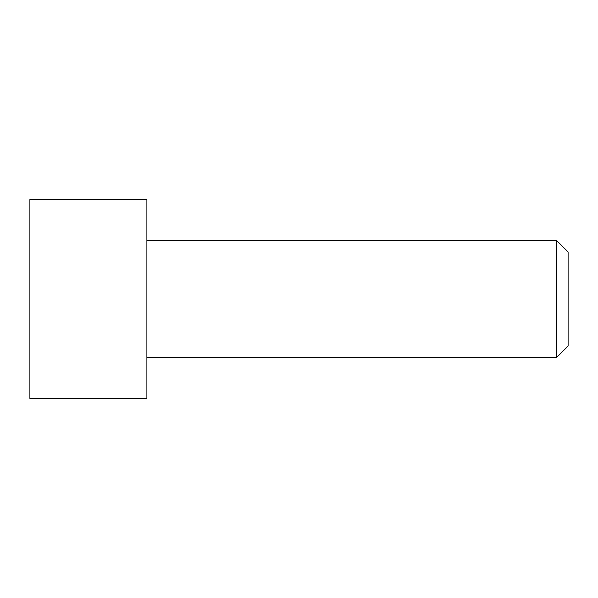 <?xml version="1.0" encoding="UTF-8"?>
<svg xmlns="http://www.w3.org/2000/svg" width="598" height="598" viewBox="0 0 598 598"><rect width="100%" height="100%" fill="white"/><g stroke="black" fill="none" stroke-linecap="round" stroke-linejoin="round"><path stroke-width="0.9" d="M556.618 240.501L568.1 251.982L568.1 346.018L556.618 357.499L556.618 240.501L146.899 240.501M556.618 357.499L146.899 357.499M146.899 199.553L146.899 398.447L29.9 398.447L29.9 199.553L146.899 199.553"/></g></svg>
